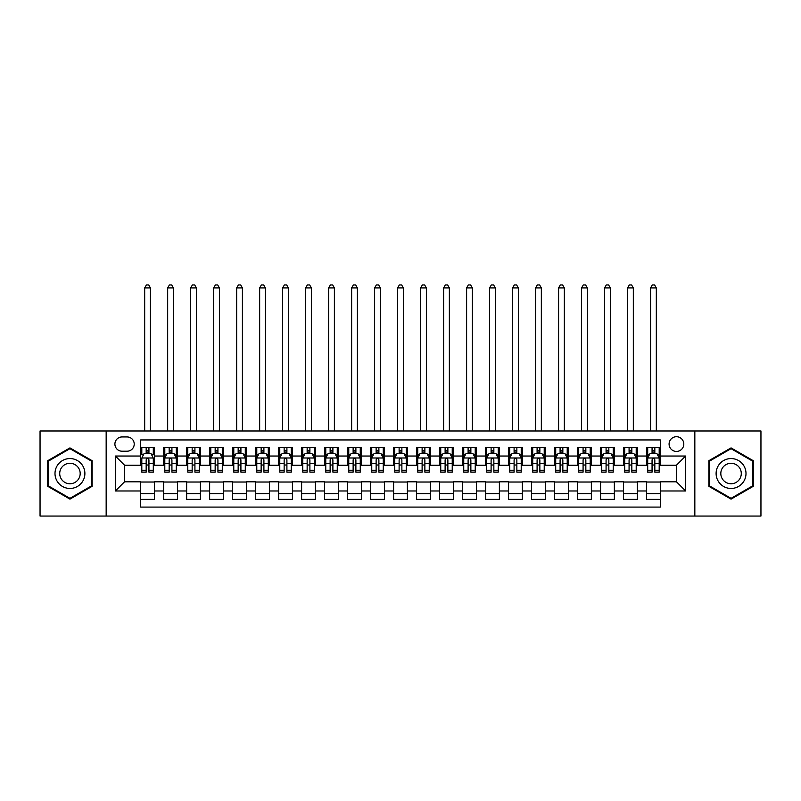<?xml version="1.0" encoding="UTF-8"?>
<svg xmlns="http://www.w3.org/2000/svg" width="801" height="801" viewBox="0 0 801 801"><rect width="100%" height="100%" fill="white"/><g stroke="black" fill="none" stroke-linecap="round" stroke-linejoin="round"><path stroke-width="1.2" d="M676.444 436.715A7.359 7.359 0 0 0 669.085 444.074A7.359 7.359 0 0 0 676.444 451.434A7.359 7.359 0 0 0 683.804 444.074A7.359 7.359 0 0 0 676.444 436.715M694.837 516.054L760.95 516.054L760.95 430.968L694.837 430.968L694.837 516.054L106.163 516.054L106.163 430.968L40.05 430.968L40.05 516.054L106.163 516.054M660.344 447.639L646.547 447.639L646.547 456.029L637.356 456.029L637.356 465.231L646.547 465.231L646.547 456.029M637.356 456.029L637.356 447.639L623.558 447.639L623.558 456.029L614.357 456.029L614.357 465.231L623.558 465.231L623.558 456.029M614.357 456.029L614.357 447.639L600.56 447.639L600.56 456.029L591.358 456.029L591.358 465.231L600.56 465.231L600.56 456.029M591.358 456.029L591.358 447.639L577.561 447.639L577.561 456.029L568.37 456.029L568.37 465.231L577.561 465.231L577.561 456.029M568.37 456.029L568.37 447.639L554.572 447.639L554.572 456.029L545.371 456.029L545.371 465.231L554.572 465.231L554.572 456.029M545.371 456.029L545.371 447.639L531.574 447.639L531.574 456.029L522.372 456.029L522.372 465.231L531.574 465.231L531.574 456.029M522.372 456.029L522.372 447.639L508.575 447.639L508.575 456.029L499.383 456.029L499.383 465.231L508.575 465.231L508.575 456.029M499.383 456.029L499.383 447.639L485.586 447.639L485.586 456.029L476.385 456.029L476.385 465.231L485.586 465.231L485.586 456.029M476.385 456.029L476.385 447.639L462.588 447.639L462.588 456.029L453.386 456.029L453.386 465.231L462.588 465.231L462.588 456.029M453.386 456.029L453.386 447.639L439.589 447.639L439.589 456.029L430.397 456.029L430.397 465.231L439.589 465.231L439.589 456.029M430.397 456.029L430.397 447.639L416.6 447.639L416.6 456.029L407.399 456.029L407.399 465.231L416.6 465.231L416.6 456.029M407.399 456.029L407.399 447.639L393.601 447.639L393.601 456.029L384.4 456.029L384.4 465.231L393.601 465.231L393.601 456.029M384.4 456.029L384.4 447.639L370.603 447.639L370.603 456.029L361.411 456.029L361.411 465.231L370.603 465.231L370.603 456.029M361.411 456.029L361.411 447.639L347.614 447.639L347.614 456.029L338.412 456.029L338.412 465.231L347.614 465.231L347.614 456.029M338.412 456.029L338.412 447.639L324.615 447.639L324.615 456.029L315.414 456.029L315.414 465.231L324.615 465.231L324.615 456.029M315.414 456.029L315.414 447.639L301.617 447.639L301.617 456.029L292.425 456.029L292.425 465.231L301.617 465.231L301.617 456.029M292.425 456.029L292.425 447.639L278.628 447.639L278.628 456.029L269.426 456.029L269.426 465.231L278.628 465.231L278.628 456.029M269.426 456.029L269.426 447.639L255.629 447.639L255.629 456.029L246.428 456.029L246.428 465.231L255.629 465.231L255.629 456.029M246.428 456.029L246.428 447.639L232.63 447.639L232.63 456.029L223.439 456.029L223.439 465.231L232.63 465.231L232.63 456.029M223.439 456.029L223.439 447.639L209.642 447.639L209.642 456.029L200.44 456.029L200.44 465.231L209.642 465.231L209.642 456.029M200.44 456.029L200.44 447.639L186.643 447.639L186.643 456.029L177.442 456.029L177.442 465.231L186.643 465.231L186.643 456.029M177.442 456.029L177.442 447.639L163.644 447.639L163.644 465.231L154.453 465.231L154.453 447.639L140.656 447.639M140.656 499.383L154.453 499.383L154.453 481.791L163.644 481.791L163.644 499.383L177.442 499.383L177.442 481.791L186.643 481.791L186.643 490.983L177.442 490.983M186.643 490.983L186.643 499.383L200.44 499.383L200.44 481.791L209.642 481.791L209.642 490.983L200.44 490.983M209.642 490.983L209.642 499.383L223.439 499.383L223.439 481.791L232.63 481.791L232.63 490.983L223.439 490.983M232.63 490.983L232.63 499.383L246.428 499.383L246.428 481.791L255.629 481.791L255.629 490.983L246.428 490.983M255.629 490.983L255.629 499.383L269.426 499.383L269.426 481.791L278.628 481.791L278.628 490.983L269.426 490.983M278.628 490.983L278.628 499.383L292.425 499.383L292.425 481.791L301.617 481.791L301.617 490.983L292.425 490.983M301.617 490.983L301.617 499.383L315.414 499.383L315.414 481.791L324.615 481.791L324.615 490.983L315.414 490.983M324.615 490.983L324.615 499.383L338.412 499.383L338.412 481.791L347.614 481.791L347.614 490.983L338.412 490.983M347.614 490.983L347.614 499.383L361.411 499.383L361.411 481.791L370.603 481.791L370.603 490.983L361.411 490.983M370.603 490.983L370.603 499.383L384.4 499.383L384.4 481.791L393.601 481.791L393.601 490.983L384.4 490.983M393.601 490.983L393.601 499.383L407.399 499.383L407.399 481.791L416.6 481.791L416.6 490.983L407.399 490.983M416.6 490.983L416.6 499.383L430.397 499.383L430.397 481.791L439.589 481.791L439.589 490.983L430.397 490.983M439.589 490.983L439.589 499.383L453.386 499.383L453.386 481.791L462.588 481.791L462.588 490.983L453.386 490.983M462.588 490.983L462.588 499.383L476.385 499.383L476.385 481.791L485.586 481.791L485.586 490.983L476.385 490.983M485.586 490.983L485.586 499.383L499.383 499.383L499.383 481.791L508.575 481.791L508.575 490.983L499.383 490.983M508.575 490.983L508.575 499.383L522.372 499.383L522.372 481.791L531.574 481.791L531.574 490.983L522.372 490.983M531.574 490.983L531.574 499.383L545.371 499.383L545.371 481.791L554.572 481.791L554.572 490.983L545.371 490.983M554.572 490.983L554.572 499.383L568.37 499.383L568.37 481.791L577.561 481.791L577.561 490.983L568.37 490.983M577.561 490.983L577.561 499.383L591.358 499.383L591.358 481.791L600.56 481.791L600.56 490.983L591.358 490.983M600.56 490.983L600.56 499.383L614.357 499.383L614.357 481.791L623.558 481.791L623.558 490.983L614.357 490.983M623.558 490.983L623.558 499.383L637.356 499.383L637.356 481.791L646.547 481.791L646.547 490.983L637.356 490.983M122.032 451.203L127.089 451.203A7.129 7.129 0 0 0 134.218 444.074A7.129 7.129 0 0 0 127.089 436.945L122.032 436.945A7.129 7.129 0 0 0 114.903 444.074A7.129 7.129 0 0 0 122.032 451.203M694.837 430.968L106.163 430.968M660.344 456.029L660.344 439.939L140.656 439.939L140.656 465.231L124.556 465.231L124.556 481.791L140.656 481.791L140.656 507.083L660.344 507.083L660.344 481.791L676.444 481.791L676.444 465.231L660.344 465.231L660.344 456.029L685.636 456.029L685.636 490.983L660.344 490.983M140.656 490.983L115.364 490.983L115.364 456.029L140.656 456.029M646.547 490.983L646.547 499.383L660.344 499.383M140.656 453.386L141.807 453.386M146.172 453.386L148.936 453.386M153.301 453.386L154.453 453.386M140.656 465.001L141.807 465.001M146.172 465.001L148.936 465.001M153.301 465.001L154.453 465.001M140.656 482.022L154.453 482.022M140.656 493.626L154.453 493.626M163.644 465.001L164.796 465.001M169.171 465.001L171.925 465.001M176.3 465.001L177.442 465.001M163.644 453.386L164.796 453.386M169.171 453.386L171.925 453.386M176.3 453.386L177.442 453.386M163.644 482.022L177.442 482.022M163.644 493.626L177.442 493.626M186.643 482.022L200.44 482.022M186.643 493.626L200.44 493.626M186.643 453.386L187.794 453.386M192.16 453.386L194.923 453.386M199.289 453.386L200.44 453.386M186.643 465.001L187.794 465.001M192.16 465.001L194.923 465.001M199.289 465.001L200.44 465.001M209.642 482.022L223.439 482.022M209.642 493.626L223.439 493.626M209.642 453.386L210.793 453.386M215.159 453.386L217.922 453.386M222.288 453.386L223.439 453.386M209.642 465.001L210.793 465.001M215.159 465.001L217.922 465.001M222.288 465.001L223.439 465.001M232.63 482.022L246.428 482.022M232.63 493.626L246.428 493.626M232.63 453.386L233.782 453.386M238.157 453.386L240.911 453.386M245.286 453.386L246.428 453.386M232.63 465.001L233.782 465.001M238.157 465.001L240.911 465.001M245.286 465.001L246.428 465.001M255.629 482.022L269.426 482.022M255.629 493.626L269.426 493.626M255.629 453.386L256.781 453.386M261.146 453.386L263.909 453.386M268.275 453.386L269.426 453.386M255.629 465.001L256.781 465.001M261.146 465.001L263.909 465.001M268.275 465.001L269.426 465.001M278.628 482.022L292.425 482.022M278.628 493.626L292.425 493.626M278.628 453.386L279.779 453.386M284.145 453.386L286.908 453.386M291.274 453.386L292.425 453.386M278.628 465.001L279.779 465.001M284.145 465.001L286.908 465.001M291.274 465.001L292.425 465.001M301.617 482.022L315.414 482.022M301.617 493.626L315.414 493.626M301.617 453.386L302.768 453.386M307.143 453.386L309.897 453.386M314.272 453.386L315.414 453.386M301.617 465.001L302.768 465.001M307.143 465.001L309.897 465.001M314.272 465.001L315.414 465.001M324.615 482.022L338.412 482.022M324.615 493.626L338.412 493.626M324.615 453.386L325.767 453.386M330.132 453.386L332.896 453.386M337.261 453.386L338.412 453.386M324.615 465.001L325.767 465.001M330.132 465.001L332.896 465.001M337.261 465.001L338.412 465.001M347.614 482.022L361.411 482.022M347.614 493.626L361.411 493.626M347.614 453.386L348.765 453.386M353.131 453.386L355.884 453.386M360.26 453.386L361.411 453.386M347.614 465.001L348.765 465.001M353.131 465.001L355.884 465.001M360.26 465.001L361.411 465.001M370.603 482.022L384.4 482.022M370.603 493.626L384.4 493.626M370.603 453.386L371.754 453.386M376.13 453.386L378.883 453.386M383.258 453.386L384.4 453.386M370.603 465.001L371.754 465.001M376.13 465.001L378.883 465.001M383.258 465.001L384.4 465.001M393.601 482.022L407.399 482.022M393.601 493.626L407.399 493.626M393.601 453.386L394.753 453.386M399.118 453.386L401.882 453.386M406.247 453.386L407.399 453.386M393.601 465.001L394.753 465.001M399.118 465.001L401.882 465.001M406.247 465.001L407.399 465.001M416.6 482.022L430.397 482.022M416.6 493.626L430.397 493.626M416.6 453.386L417.742 453.386M422.117 453.386L424.87 453.386M429.246 453.386L430.397 453.386M416.6 465.001L417.742 465.001M422.117 465.001L424.87 465.001M429.246 465.001L430.397 465.001M439.589 482.022L453.386 482.022M439.589 493.626L453.386 493.626M439.589 453.386L440.74 453.386M445.116 453.386L447.869 453.386M452.235 453.386L453.386 453.386M439.589 465.001L440.74 465.001M445.116 465.001L447.869 465.001M452.235 465.001L453.386 465.001M462.588 482.022L476.385 482.022M462.588 493.626L476.385 493.626M462.588 453.386L463.739 453.386M468.104 453.386L470.868 453.386M475.233 453.386L476.385 453.386M462.588 465.001L463.739 465.001M468.104 465.001L470.868 465.001M475.233 465.001L476.385 465.001M485.586 482.022L499.383 482.022M485.586 493.626L499.383 493.626M485.586 453.386L486.728 453.386M491.103 453.386L493.857 453.386M498.232 453.386L499.383 453.386M485.586 465.001L486.728 465.001M491.103 465.001L493.857 465.001M498.232 465.001L499.383 465.001M508.575 482.022L522.372 482.022M508.575 493.626L522.372 493.626M508.575 453.386L509.726 453.386M514.092 453.386L516.855 453.386M521.221 453.386L522.372 453.386M508.575 465.001L509.726 465.001M514.092 465.001L516.855 465.001M521.221 465.001L522.372 465.001M531.574 482.022L545.371 482.022M531.574 493.626L545.371 493.626M531.574 453.386L532.725 453.386M537.091 453.386L539.854 453.386M544.219 453.386L545.371 453.386M531.574 465.001L532.725 465.001M537.091 465.001L539.854 465.001M544.219 465.001L545.371 465.001M554.572 482.022L568.37 482.022M554.572 493.626L568.37 493.626M554.572 453.386L555.714 453.386M560.089 453.386L562.843 453.386M567.218 453.386L568.37 453.386M554.572 465.001L555.714 465.001M560.089 465.001L562.843 465.001M567.218 465.001L568.37 465.001M577.561 482.022L591.358 482.022M577.561 493.626L591.358 493.626M577.561 453.386L578.712 453.386M583.078 453.386L585.841 453.386M590.207 453.386L591.358 453.386M577.561 465.001L578.712 465.001M583.078 465.001L585.841 465.001M590.207 465.001L591.358 465.001M600.56 482.022L614.357 482.022M600.56 493.626L614.357 493.626M600.56 453.386L601.711 453.386M606.077 453.386L608.84 453.386M613.206 453.386L614.357 453.386M600.56 465.001L601.711 465.001M606.077 465.001L608.84 465.001M613.206 465.001L614.357 465.001M623.558 482.022L637.356 482.022M623.558 493.626L637.356 493.626M623.558 453.386L624.7 453.386M629.075 453.386L631.829 453.386M636.204 453.386L637.356 453.386M623.558 465.001L624.7 465.001M629.075 465.001L631.829 465.001M636.204 465.001L637.356 465.001M646.547 482.022L660.344 482.022M646.547 493.626L660.344 493.626M646.547 453.386L647.699 453.386M652.064 453.386L654.828 453.386M659.193 453.386L660.344 453.386M646.547 465.001L647.699 465.001M652.064 465.001L654.828 465.001M659.193 465.001L660.344 465.001M124.556 465.231L115.364 456.029M124.556 481.791L115.364 490.983M685.636 456.029L676.444 465.231M685.636 490.983L676.444 481.791M69.947 499.133L92.135 486.317L92.135 460.695L69.947 447.889L47.75 460.695L47.75 486.317L69.947 499.133M753.25 460.695L731.053 447.889L708.865 460.695L708.865 486.317L731.053 499.133L753.25 486.317L753.25 460.695M148.936 447.639L148.936 453.506L148.936 450.633L146.172 450.633M153.301 470.257L148.936 470.257L148.936 472.129L153.301 472.129L153.301 458.102L150.999 453.506L144.1 453.506L141.807 458.102L141.807 472.129L146.172 472.129L146.172 470.257L141.807 470.257M143.469 454.768L141.807 454.768L141.807 447.639M141.807 454.818L141.807 450.633M153.301 454.818L153.301 450.633M151.639 454.768L153.301 454.768L153.301 447.639M146.172 453.506L146.172 447.639M148.936 470.257L148.936 459.824C148.015 458.052 147.094 458.052 146.172 459.824L146.172 467.584M141.807 463.429L146.172 463.429L146.172 470.257M150.428 430.968L150.428 287.939L144.681 287.939L144.681 430.968M144.681 287.939L146.403 284.946L148.706 284.946L150.428 287.939M69.947 458.562A14.949 14.949 0 0 0 54.999 473.511A14.949 14.949 0 0 0 69.947 488.46A14.949 14.949 0 0 0 84.886 473.511A14.949 14.949 0 0 0 69.947 458.562M69.947 463.278A10.233 10.233 0 0 0 59.715 473.511A10.233 10.233 0 0 0 69.947 483.744A10.233 10.233 0 0 0 80.18 473.511A10.233 10.233 0 0 0 69.947 463.278M91.444 485.927L69.947 498.332L48.44 485.927L48.44 461.096L69.947 448.68L91.444 461.096L91.444 485.927M718.117 466.032A14.949 14.949 0 0 0 723.583 486.457A14.949 14.949 0 0 0 743.999 480.98A14.949 14.949 0 0 0 738.532 460.565A14.949 14.949 0 0 0 718.117 466.032M722.192 468.395A10.233 10.233 0 0 0 725.936 482.372A10.233 10.233 0 0 0 739.914 478.628A10.233 10.233 0 0 0 736.169 464.65A10.233 10.233 0 0 0 722.192 468.395M752.56 461.096L752.56 485.927L731.053 498.332L709.556 485.927L709.556 461.096L731.053 448.68L752.56 461.096M171.925 450.633L169.171 450.633M176.3 470.257L171.925 470.257L171.925 472.129L176.3 472.129L176.3 458.102L173.997 453.506L167.099 453.506L164.796 458.102L164.796 472.129L169.171 472.129L169.171 470.257L164.796 470.257M164.796 458.102L164.796 447.639M176.3 458.102L176.3 447.639M169.171 453.506L169.171 447.639M171.925 447.639L171.925 453.506M171.925 470.257L171.925 459.824C171.013 458.052 170.092 458.052 169.171 459.824L169.171 470.257M173.427 430.968L173.427 287.939L167.669 287.939L167.669 430.968M167.669 287.939L169.401 284.946L171.694 284.946L173.427 287.939M194.923 450.633L192.16 450.633M199.289 470.257L194.923 470.257L194.923 472.129L199.289 472.129L199.289 458.102L196.996 453.506L190.097 453.506L187.794 458.102L187.794 472.129L192.16 472.129L192.16 470.257L187.794 470.257M187.794 458.102L187.794 447.639M199.289 458.102L199.289 447.639M192.16 453.506L192.16 447.639M194.923 447.639L194.923 453.506M194.923 470.257L194.923 459.824C194.002 458.052 193.081 458.052 192.16 459.824L192.16 470.257M196.415 430.968L196.415 287.939L190.668 287.939L190.668 430.968M190.668 287.939L192.39 284.946L194.693 284.946L196.415 287.939M217.922 450.633L215.159 450.633M222.288 470.257L217.922 470.257L217.922 472.129L222.288 472.129L222.288 458.102L219.985 453.506L213.086 453.506L210.793 458.102L210.793 472.129L215.159 472.129L215.159 470.257L210.793 470.257M210.793 458.102L210.793 447.639M222.288 458.102L222.288 447.639M215.159 453.506L215.159 447.639M217.922 447.639L217.922 453.506M217.922 470.257L217.922 459.824C217.001 458.052 216.08 458.052 215.159 459.824L215.159 470.257M219.414 430.968L219.414 287.939L213.667 287.939L213.667 430.968M213.667 287.939L215.389 284.946L217.692 284.946L219.414 287.939M240.911 450.633L238.157 450.633M245.286 470.257L240.911 470.257L240.911 472.129L245.286 472.129L245.286 458.102L242.983 453.506L236.085 453.506L233.782 458.102L233.782 472.129L238.157 472.129L238.157 470.257L233.782 470.257M233.782 458.102L233.782 447.639M245.286 458.102L245.286 447.639M238.157 453.506L238.157 447.639M240.911 447.639L240.911 453.506M240.911 470.257L240.911 459.824C240 458.052 239.078 458.052 238.157 459.824L238.157 470.257M242.413 430.968L242.413 287.939L236.655 287.939L236.655 430.968M236.655 287.939L238.388 284.946L240.68 284.946L242.413 287.939M263.909 450.633L261.146 450.633M268.275 470.257L263.909 470.257L263.909 472.129L268.275 472.129L268.275 458.102L265.982 453.506L259.083 453.506L256.781 458.102L256.781 472.129L261.146 472.129L261.146 470.257L256.781 470.257M256.781 458.102L256.781 447.639M268.275 458.102L268.275 447.639M261.146 453.506L261.146 447.639M263.909 447.639L263.909 453.506M263.909 470.257L263.909 459.824C262.988 458.052 262.067 458.052 261.146 459.824L261.146 470.257M265.401 430.968L265.401 287.939L259.654 287.939L259.654 430.968M259.654 287.939L261.376 284.946L263.679 284.946L265.401 287.939M286.908 450.633L284.145 450.633M291.274 470.257L286.908 470.257L286.908 472.129L291.274 472.129L291.274 458.102L288.971 453.506L282.072 453.506L279.779 458.102L279.779 472.129L284.145 472.129L284.145 470.257L279.779 470.257M279.779 458.102L279.779 447.639M291.274 458.102L291.274 447.639M284.145 453.506L284.145 447.639M286.908 447.639L286.908 453.506M286.908 470.257L286.908 459.824C285.987 458.052 285.066 458.052 284.145 459.824L284.145 470.257M288.4 430.968L288.4 287.939L282.653 287.939L282.653 430.968M282.653 287.939L284.375 284.946L286.678 284.946L288.4 287.939M309.897 450.633L307.143 450.633M314.272 470.257L309.897 470.257L309.897 472.129L314.272 472.129L314.272 458.102L311.969 453.506L305.071 453.506L302.768 458.102L302.768 472.129L307.143 472.129L307.143 470.257L302.768 470.257M302.768 458.102L302.768 447.639M314.272 458.102L314.272 447.639M307.143 453.506L307.143 447.639M309.897 447.639L309.897 453.506M309.897 470.257L309.897 459.824C308.976 458.052 308.065 458.052 307.143 459.824L307.143 470.257M311.389 430.968L311.389 287.939L305.642 287.939L305.642 430.968M305.642 287.939L307.374 284.946L309.667 284.946L311.389 287.939M332.896 450.633L330.132 450.633M337.261 470.257L332.896 470.257L332.896 472.129L337.261 472.129L337.261 458.102L334.968 453.506L328.07 453.506L325.767 458.102L325.767 472.129L330.132 472.129L330.132 470.257L325.767 470.257M325.767 458.102L325.767 447.639M337.261 458.102L337.261 447.639M330.132 453.506L330.132 447.639M332.896 447.639L332.896 453.506M332.896 470.257L332.896 459.824C331.974 458.052 331.053 458.052 330.132 459.824L330.132 470.257M334.387 430.968L334.387 287.939L328.64 287.939L328.64 430.968M328.64 287.939L330.362 284.946L332.665 284.946L334.387 287.939M355.884 450.633L353.131 450.633M360.26 470.257L355.884 470.257L355.884 472.129L360.26 472.129L360.26 458.102L357.957 453.506L351.058 453.506L348.765 458.102L348.765 472.129L353.131 472.129L353.131 470.257L348.765 470.257M348.765 458.102L348.765 447.639M360.26 458.102L360.26 447.639M353.131 453.506L353.131 447.639M355.884 447.639L355.884 453.506M355.884 470.257L355.884 459.824C354.973 458.052 354.052 458.052 353.131 459.824L353.131 470.257M357.386 430.968L357.386 287.939L351.639 287.939L351.639 430.968M351.639 287.939L353.361 284.946L355.664 284.946L357.386 287.939M378.883 450.633L376.13 450.633M383.258 470.257L378.883 470.257L378.883 472.129L383.258 472.129L383.258 458.102L380.956 453.506L374.057 453.506L371.754 458.102L371.754 472.129L376.13 472.129L376.13 470.257L371.754 470.257M371.754 458.102L371.754 447.639M383.258 458.102L383.258 447.639M376.13 453.506L376.13 447.639M378.883 447.639L378.883 453.506M378.883 470.257L378.883 459.824C377.962 458.052 377.051 458.052 376.13 459.824L376.13 470.257M380.375 430.968L380.375 287.939L374.628 287.939L374.628 430.968M374.628 287.939L376.36 284.946L378.653 284.946L380.375 287.939M401.882 450.633L399.118 450.633M406.247 470.257L401.882 470.257L401.882 472.129L406.247 472.129L406.247 458.102L403.944 453.506L397.056 453.506L394.753 458.102L394.753 472.129L399.118 472.129L399.118 470.257L394.753 470.257M394.753 458.102L394.753 447.639M406.247 458.102L406.247 447.639M399.118 453.506L399.118 447.639M401.882 447.639L401.882 453.506M401.882 470.257L401.882 459.824C400.961 458.052 400.039 458.052 399.118 459.824L399.118 470.257M403.374 430.968L403.374 287.939L397.626 287.939L397.626 430.968M397.626 287.939L399.349 284.946L401.651 284.946L403.374 287.939M424.87 450.633L422.117 450.633M429.246 470.257L424.87 470.257L424.87 472.129L429.246 472.129L429.246 458.102L426.943 453.506L420.044 453.506L417.742 458.102L417.742 472.129L422.117 472.129L422.117 470.257L417.742 470.257M417.742 458.102L417.742 447.639M429.246 458.102L429.246 447.639M422.117 453.506L422.117 447.639M424.87 447.639L424.87 453.506M424.87 470.257L424.87 459.824C423.959 458.052 423.038 458.052 422.117 459.824L422.117 470.257M426.372 430.968L426.372 287.939L420.625 287.939L420.625 430.968M420.625 287.939L422.347 284.946L424.64 284.946L426.372 287.939M447.869 450.633L445.116 450.633M452.235 470.257L447.869 470.257L447.869 472.129L452.235 472.129L452.235 458.102L449.942 453.506L443.043 453.506L440.74 458.102L440.74 472.129L445.116 472.129L445.116 470.257L440.74 470.257M440.74 458.102L440.74 447.639M452.235 458.102L452.235 447.639M445.116 453.506L445.116 447.639M447.869 447.639L447.869 453.506M447.869 470.257L447.869 459.824C446.948 458.052 446.027 458.052 445.116 459.824L445.116 470.257M449.361 430.968L449.361 287.939L443.614 287.939L443.614 430.968M443.614 287.939L445.336 284.946L447.639 284.946L449.361 287.939M470.868 450.633L468.104 450.633M475.233 470.257L470.868 470.257L470.868 472.129L475.233 472.129L475.233 458.102L472.93 453.506L466.032 453.506L463.739 458.102L463.739 472.129L468.104 472.129L468.104 470.257L463.739 470.257M463.739 458.102L463.739 447.639M475.233 458.102L475.233 447.639M468.104 453.506L468.104 447.639M470.868 447.639L470.868 453.506M470.868 470.257L470.868 459.824C469.947 458.052 469.026 458.052 468.104 459.824L468.104 470.257M472.36 430.968L472.36 287.939L466.613 287.939L466.613 430.968M466.613 287.939L468.335 284.946L470.638 284.946L472.36 287.939M493.857 450.633L491.103 450.633M498.232 470.257L493.857 470.257L493.857 472.129L498.232 472.129L498.232 458.102L495.929 453.506L489.031 453.506L486.728 458.102L486.728 472.129L491.103 472.129L491.103 470.257L486.728 470.257M486.728 458.102L486.728 447.639M498.232 458.102L498.232 447.639M491.103 453.506L491.103 447.639M493.857 447.639L493.857 453.506M493.857 470.257L493.857 459.824C492.945 458.052 492.024 458.052 491.103 459.824L491.103 470.257M495.358 430.968L495.358 287.939L489.611 287.939L489.611 430.968M489.611 287.939L491.333 284.946L493.626 284.946L495.358 287.939M516.855 450.633L514.092 450.633M521.221 470.257L516.855 470.257L516.855 472.129L521.221 472.129L521.221 458.102L518.928 453.506L512.029 453.506L509.726 458.102L509.726 472.129L514.092 472.129L514.092 470.257L509.726 470.257M509.726 458.102L509.726 447.639M521.221 458.102L521.221 447.639M514.092 453.506L514.092 447.639M516.855 447.639L516.855 453.506M516.855 470.257L516.855 459.824C515.934 458.052 515.013 458.052 514.092 459.824L514.092 470.257M518.347 430.968L518.347 287.939L512.6 287.939L512.6 430.968M512.6 287.939L514.322 284.946L516.625 284.946L518.347 287.939M539.854 450.633L537.091 450.633M544.219 470.257L539.854 470.257L539.854 472.129L544.219 472.129L544.219 458.102L541.917 453.506L535.018 453.506L532.725 458.102L532.725 472.129L537.091 472.129L537.091 470.257L532.725 470.257M532.725 458.102L532.725 447.639M544.219 458.102L544.219 447.639M537.091 453.506L537.091 447.639M539.854 447.639L539.854 453.506M539.854 470.257L539.854 459.824C538.933 458.052 538.012 458.052 537.091 459.824L537.091 470.257M541.346 430.968L541.346 287.939L535.599 287.939L535.599 430.968M535.599 287.939L537.321 284.946L539.624 284.946L541.346 287.939M562.843 450.633L560.089 450.633M567.218 470.257L562.843 470.257L562.843 472.129L567.218 472.129L567.218 458.102L564.915 453.506L558.017 453.506L555.714 458.102L555.714 472.129L560.089 472.129L560.089 470.257L555.714 470.257M555.714 458.102L555.714 447.639M567.218 458.102L567.218 447.639M560.089 453.506L560.089 447.639M562.843 447.639L562.843 453.506M562.843 470.257L562.843 459.824C561.932 458.052 561.01 458.052 560.089 459.824L560.089 470.257M564.345 430.968L564.345 287.939L558.587 287.939L558.587 430.968M558.587 287.939L560.32 284.946L562.612 284.946L564.345 287.939M585.841 450.633L583.078 450.633M590.207 470.257L585.841 470.257L585.841 472.129L590.207 472.129L590.207 458.102L587.914 453.506L581.015 453.506L578.712 458.102L578.712 472.129L583.078 472.129L583.078 470.257L578.712 470.257M578.712 458.102L578.712 447.639M590.207 458.102L590.207 447.639M583.078 453.506L583.078 447.639M585.841 447.639L585.841 453.506M585.841 470.257L585.841 459.824C584.92 458.052 583.999 458.052 583.078 459.824L583.078 470.257M587.333 430.968L587.333 287.939L581.586 287.939L581.586 430.968M581.586 287.939L583.308 284.946L585.611 284.946L587.333 287.939M608.84 450.633L606.077 450.633M613.206 470.257L608.84 470.257L608.84 472.129L613.206 472.129L613.206 458.102L610.903 453.506L604.004 453.506L601.711 458.102L601.711 472.129L606.077 472.129L606.077 470.257L601.711 470.257M601.711 458.102L601.711 447.639M613.206 458.102L613.206 447.639M606.077 453.506L606.077 447.639M608.84 447.639L608.84 453.506M608.84 470.257L608.84 459.824C607.919 458.052 606.998 458.052 606.077 459.824L606.077 470.257M610.332 430.968L610.332 287.939L604.585 287.939L604.585 430.968M604.585 287.939L606.307 284.946L608.61 284.946L610.332 287.939M631.829 450.633L629.075 450.633M636.204 470.257L631.829 470.257L631.829 472.129L636.204 472.129L636.204 458.102L633.901 453.506L627.003 453.506L624.7 458.102L624.7 472.129L629.075 472.129L629.075 470.257L624.7 470.257M624.7 458.102L624.7 447.639M636.204 458.102L636.204 447.639M629.075 453.506L629.075 447.639M631.829 447.639L631.829 453.506M631.829 470.257L631.829 459.824C630.918 458.052 629.997 458.052 629.075 459.824L629.075 470.257M633.331 430.968L633.331 287.939L627.573 287.939L627.573 430.968M627.573 287.939L629.306 284.946L631.599 284.946L633.331 287.939M654.828 450.633L652.064 450.633M659.193 470.257L654.828 470.257L654.828 472.129L659.193 472.129L659.193 458.102L656.9 453.506L650.001 453.506L647.699 458.102L647.699 472.129L652.064 472.129L652.064 470.257L647.699 470.257M647.699 458.102L647.699 447.639M659.193 458.102L659.193 447.639M652.064 453.506L652.064 447.639M654.828 447.639L654.828 453.506M654.828 470.257L654.828 459.824C653.906 458.052 652.985 458.052 652.064 459.824L652.064 470.257M656.319 430.968L656.319 287.939L650.572 287.939L650.572 430.968M650.572 287.939L652.294 284.946L654.597 284.946L656.319 287.939M163.644 490.983L154.453 490.983M163.644 456.029L154.453 456.029M153.241 457.992L141.857 457.992M153.301 463.429L148.936 463.429M148.936 452.094L146.172 452.094M176.24 457.992L164.856 457.992M164.796 454.768L166.468 454.768M174.628 454.768L176.3 454.768M169.171 463.429L164.796 463.429M176.3 463.429L171.925 463.429M171.925 452.094L169.171 452.094M199.239 457.992L187.855 457.992M187.794 454.768L189.457 454.768M197.627 454.768L199.289 454.768M192.16 463.429L187.794 463.429M199.289 463.429L194.923 463.429M194.923 452.094L192.16 452.094M222.227 457.992L210.843 457.992M210.793 454.768L212.455 454.768M220.615 454.768L222.288 454.768M215.159 463.429L210.793 463.429M222.288 463.429L217.922 463.429M217.922 452.094L215.159 452.094M245.226 457.992L233.842 457.992M233.782 454.768L235.454 454.768M243.614 454.768L245.286 454.768M238.157 463.429L233.782 463.429M245.286 463.429L240.911 463.429M240.911 452.094L238.157 452.094M268.225 457.992L256.841 457.992M256.781 454.768L258.443 454.768M266.613 454.768L268.275 454.768M261.146 463.429L256.781 463.429M268.275 463.429L263.909 463.429M263.909 452.094L261.146 452.094M291.214 457.992L279.829 457.992M279.779 454.768L281.441 454.768M289.602 454.768L291.274 454.768M284.145 463.429L279.779 463.429M291.274 463.429L286.908 463.429M286.908 452.094L284.145 452.094M314.212 457.992L302.828 457.992M302.768 454.768L304.44 454.768M312.6 454.768L314.272 454.768M307.143 463.429L302.768 463.429M314.272 463.429L309.897 463.429M309.897 452.094L307.143 452.094M337.201 457.992L325.827 457.992M325.767 454.768L327.429 454.768M335.599 454.768L337.261 454.768M330.132 463.429L325.767 463.429M337.261 463.429L332.896 463.429M332.896 452.094L330.132 452.094M360.2 457.992L348.815 457.992M348.765 454.768L350.427 454.768M358.588 454.768L360.26 454.768M353.131 463.429L348.765 463.429M360.26 463.429L355.884 463.429M355.884 452.094L353.131 452.094M383.198 457.992L371.814 457.992M371.754 454.768L373.426 454.768M381.586 454.768L383.258 454.768M376.13 463.429L371.754 463.429M383.258 463.429L378.883 463.429M378.883 452.094L376.13 452.094M406.187 457.992L394.813 457.992M394.753 454.768L396.415 454.768M404.585 454.768L406.247 454.768M399.118 463.429L394.753 463.429M406.247 463.429L401.882 463.429M401.882 452.094L399.118 452.094M429.186 457.992L417.802 457.992M417.742 454.768L419.414 454.768M427.574 454.768L429.246 454.768M422.117 463.429L417.742 463.429M429.246 463.429L424.87 463.429M424.87 452.094L422.117 452.094M452.185 457.992L440.8 457.992M440.74 454.768L442.412 454.768M450.573 454.768L452.235 454.768M445.116 463.429L440.74 463.429M452.235 463.429L447.869 463.429M447.869 452.094L445.116 452.094M475.173 457.992L463.799 457.992M463.739 454.768L465.401 454.768M473.571 454.768L475.233 454.768M468.104 463.429L463.739 463.429M475.233 463.429L470.868 463.429M470.868 452.094L468.104 452.094M498.172 457.992L486.788 457.992M486.728 454.768L488.4 454.768M496.56 454.768L498.232 454.768M491.103 463.429L486.728 463.429M498.232 463.429L493.857 463.429M493.857 452.094L491.103 452.094M521.171 457.992L509.786 457.992M509.726 454.768L511.398 454.768M519.559 454.768L521.221 454.768M514.092 463.429L509.726 463.429M521.221 463.429L516.855 463.429M516.855 452.094L514.092 452.094M544.159 457.992L532.775 457.992M532.725 454.768L534.387 454.768M542.557 454.768L544.219 454.768M537.091 463.429L532.725 463.429M544.219 463.429L539.854 463.429M539.854 452.094L537.091 452.094M567.158 457.992L555.774 457.992M555.714 454.768L557.386 454.768M565.546 454.768L567.218 454.768M560.089 463.429L555.714 463.429M567.218 463.429L562.843 463.429M562.843 452.094L560.089 452.094M590.157 457.992L578.773 457.992M578.712 454.768L580.385 454.768M588.545 454.768L590.207 454.768M583.078 463.429L578.712 463.429M590.207 463.429L585.841 463.429M585.841 452.094L583.078 452.094M613.145 457.992L601.761 457.992M601.711 454.768L603.373 454.768M611.543 454.768L613.206 454.768M606.077 463.429L601.711 463.429M613.206 463.429L608.84 463.429M608.84 452.094L606.077 452.094M636.144 457.992L624.76 457.992M624.7 454.768L626.372 454.768M634.532 454.768L636.204 454.768M629.075 463.429L624.7 463.429M636.204 463.429L631.829 463.429M631.829 452.094L629.075 452.094M659.143 457.992L647.759 457.992M647.699 454.768L649.361 454.768M657.531 454.768L659.193 454.768M652.064 463.429L647.699 463.429M659.193 463.429L654.828 463.429M654.828 452.094L652.064 452.094"/></g></svg>
